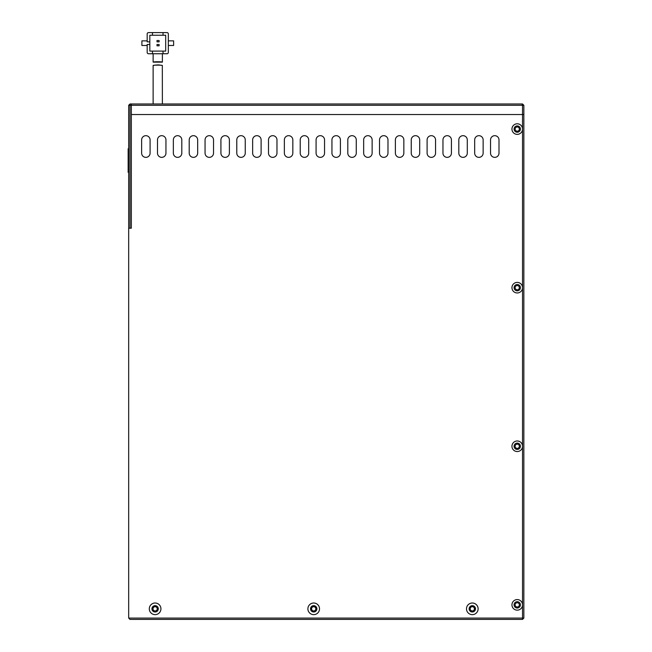 <?xml version="1.0" encoding="UTF-8"?>
<svg xmlns="http://www.w3.org/2000/svg" width="652" height="652" viewBox="0 0 652 652"><rect width="100%" height="100%" fill="white"/><g stroke="black" fill="none" stroke-linecap="round" stroke-linejoin="round"><path stroke-width="0.98" d="M523.849 618.08L522.529 618.08L522.529 619.4L523.849 618.08L523.849 114.54L131.329 114.54L131.329 105.29L131.329 228.2L131.329 114.54L522.529 114.54L522.529 129.08A5.289 5.289 0 0 0 517.24 123.79A5.289 5.289 0 0 0 511.95 129.08A5.289 5.289 0 0 0 517.24 134.361A5.289 5.289 0 0 0 522.529 129.08L522.529 287.671A5.289 5.289 0 0 0 517.24 282.389A5.289 5.289 0 0 0 511.95 287.671A5.289 5.289 0 0 0 517.24 292.96A5.289 5.289 0 0 0 522.529 287.671L522.529 446.27A5.289 5.289 0 0 0 517.24 440.98A5.289 5.289 0 0 0 511.95 446.27A5.289 5.289 0 0 0 517.24 451.551A5.289 5.289 0 0 0 522.529 446.27L522.529 604.86A5.289 5.289 0 0 0 517.24 599.579A5.289 5.289 0 0 0 511.95 604.86A5.289 5.289 0 0 0 517.24 610.15A5.289 5.289 0 0 0 522.529 604.86L522.529 618.08L128.68 618.08L128.68 105.29L130.001 103.97L522.529 103.97L523.849 105.29L523.849 114.54L522.529 114.54L522.529 105.29L523.849 105.29M128.68 228.2L131.329 228.2L130.001 228.2L130.001 105.29L131.329 105.29L131.329 103.97L131.329 105.29L522.529 105.29L521.975 103.97M128.68 105.29L130.001 105.29L130.001 103.97M517.24 285.56A2.111 2.111 0 0 0 515.121 287.671A2.111 2.111 0 0 0 517.24 289.79A2.111 2.111 0 0 0 519.351 287.671A2.111 2.111 0 0 0 517.24 285.56M517.24 602.75A2.111 2.111 0 0 0 515.121 604.86A2.111 2.111 0 0 0 517.24 606.979A2.111 2.111 0 0 0 519.351 604.86A2.111 2.111 0 0 0 517.24 602.75M517.24 444.151A2.111 2.111 0 0 0 515.121 446.27A2.111 2.111 0 0 0 517.24 448.38A2.111 2.111 0 0 0 519.351 446.27A2.111 2.111 0 0 0 517.24 444.151M517.24 126.961A2.111 2.111 0 0 0 515.121 129.08A2.111 2.111 0 0 0 517.24 131.191A2.111 2.111 0 0 0 519.351 129.08A2.111 2.111 0 0 0 517.24 126.961M319.521 608.829A5.819 5.819 0 0 0 313.71 603.01A5.819 5.819 0 0 0 307.891 608.829A5.819 5.819 0 0 0 313.71 614.64A5.819 5.819 0 0 0 319.521 608.829M310.539 608.829A3.17 3.17 0 0 1 313.71 605.659A3.17 3.17 0 0 1 316.88 608.829A3.17 3.17 0 0 1 313.71 612A3.17 3.17 0 0 1 310.539 608.829M160.93 608.829A5.819 5.819 0 0 0 155.111 603.01A5.819 5.819 0 0 0 149.3 608.829A5.819 5.819 0 0 0 155.111 614.64A5.819 5.819 0 0 0 160.93 608.829M151.94 608.829A3.17 3.17 0 0 1 155.111 605.659A3.17 3.17 0 0 1 158.289 608.829A3.17 3.17 0 0 1 155.111 612A3.17 3.17 0 0 1 151.94 608.829M478.12 608.829A5.819 5.819 0 0 0 472.301 603.01A5.819 5.819 0 0 0 466.49 608.829A5.819 5.819 0 0 0 472.301 614.64A5.819 5.819 0 0 0 478.12 608.829M469.13 608.829A3.17 3.17 0 0 1 472.301 605.659A3.17 3.17 0 0 1 475.479 608.829A3.17 3.17 0 0 1 472.301 612A3.17 3.17 0 0 1 469.13 608.829M514.069 446.27A3.17 3.17 0 0 1 517.24 443.099A3.17 3.17 0 0 1 520.41 446.27A3.17 3.17 0 0 1 517.24 449.44A3.17 3.17 0 0 1 514.069 446.27M514.069 287.671A3.17 3.17 0 0 1 517.24 284.5A3.17 3.17 0 0 1 520.41 287.671A3.17 3.17 0 0 1 517.24 290.841A3.17 3.17 0 0 1 514.069 287.671M514.069 129.08A3.17 3.17 0 0 1 517.24 125.909A3.17 3.17 0 0 1 520.41 129.08A3.17 3.17 0 0 1 517.24 132.25A3.17 3.17 0 0 1 514.069 129.08M514.069 604.86A3.17 3.17 0 0 1 517.24 601.69A3.17 3.17 0 0 1 520.41 604.86A3.17 3.17 0 0 1 517.24 608.031A3.17 3.17 0 0 1 514.069 604.86M451.42 153.13A4.23 4.23 0 0 1 447.19 157.36A4.23 4.23 0 0 1 442.961 153.13A4.23 4.23 0 0 0 447.19 157.36A4.23 4.23 0 0 0 451.42 153.13L451.42 139.919A4.23 4.23 0 0 0 447.19 135.681A4.23 4.23 0 0 0 442.961 139.919A4.23 4.23 0 0 1 447.19 135.681A4.23 4.23 0 0 1 451.42 139.919M442.961 153.13L442.961 139.919M490.532 153.13A4.23 4.23 0 0 0 494.77 157.36A4.23 4.23 0 0 0 499 153.13L499 139.919A4.23 4.23 0 0 0 494.77 135.681A4.23 4.23 0 0 0 490.532 139.919L490.532 153.13A4.23 4.23 0 0 0 494.77 157.36A4.23 4.23 0 0 0 499 153.13M474.68 153.13A4.23 4.23 0 0 0 478.91 157.36A4.23 4.23 0 0 0 483.14 153.13L483.14 139.919A4.23 4.23 0 0 0 478.91 135.681A4.23 4.23 0 0 0 474.68 139.919L474.68 153.13A4.23 4.23 0 0 0 478.91 157.36A4.23 4.23 0 0 0 483.14 153.13M458.821 153.13A4.23 4.23 0 0 0 463.05 157.36A4.23 4.23 0 0 0 467.28 153.13L467.28 139.919A4.23 4.23 0 0 0 463.05 135.681A4.23 4.23 0 0 0 458.821 139.919L458.821 153.13A4.23 4.23 0 0 0 463.05 157.36A4.23 4.23 0 0 0 467.28 153.13M427.101 153.13A4.23 4.23 0 0 0 431.331 157.36A4.23 4.23 0 0 0 435.56 153.13L435.56 139.919A4.23 4.23 0 0 0 431.331 135.681A4.23 4.23 0 0 0 427.101 139.919L427.101 153.13A4.23 4.23 0 0 0 431.331 157.36A4.23 4.23 0 0 0 435.56 153.13M411.241 153.13A4.23 4.23 0 0 0 415.471 157.36A4.23 4.23 0 0 0 419.701 153.13L419.701 139.919A4.23 4.23 0 0 0 415.471 135.681A4.23 4.23 0 0 0 411.241 139.919L411.241 153.13A4.23 4.23 0 0 0 415.471 157.36A4.23 4.23 0 0 0 419.701 153.13M395.381 153.13A4.23 4.23 0 0 0 399.611 157.36A4.23 4.23 0 0 0 403.841 153.13L403.841 139.919A4.23 4.23 0 0 0 399.611 135.681A4.23 4.23 0 0 0 395.381 139.919L395.381 153.13A4.23 4.23 0 0 0 399.611 157.36A4.23 4.23 0 0 0 403.841 153.13M379.521 153.13A4.23 4.23 0 0 0 383.751 157.36A4.23 4.23 0 0 0 387.981 153.13L387.981 139.919A4.23 4.23 0 0 0 383.751 135.681A4.23 4.23 0 0 0 379.521 139.919L379.521 153.13A4.23 4.23 0 0 0 383.751 157.36A4.23 4.23 0 0 0 387.981 153.13M363.661 153.13A4.23 4.23 0 0 0 367.891 157.36A4.23 4.23 0 0 0 372.129 153.13L372.129 139.919A4.23 4.23 0 0 0 367.891 135.681A4.23 4.23 0 0 0 363.661 139.919L363.661 153.13A4.23 4.23 0 0 0 367.891 157.36A4.23 4.23 0 0 0 372.129 153.13M347.801 153.13A4.23 4.23 0 0 0 352.031 157.36A4.23 4.23 0 0 0 356.269 153.13L356.269 139.919A4.23 4.23 0 0 0 352.031 135.681A4.23 4.23 0 0 0 347.801 139.919L347.801 153.13A4.23 4.23 0 0 0 352.031 157.36A4.23 4.23 0 0 0 356.269 153.13M331.941 153.13A4.23 4.23 0 0 0 336.171 157.36A4.23 4.23 0 0 0 340.409 153.13L340.409 139.919A4.23 4.23 0 0 0 336.171 135.681A4.23 4.23 0 0 0 331.941 139.919L331.941 153.13A4.23 4.23 0 0 0 336.171 157.36A4.23 4.23 0 0 0 340.409 153.13M316.081 153.13A4.23 4.23 0 0 0 320.311 157.36A4.23 4.23 0 0 0 324.549 153.13L324.549 139.919A4.23 4.23 0 0 0 320.311 135.681A4.23 4.23 0 0 0 316.081 139.919L316.081 153.13A4.23 4.23 0 0 0 320.311 157.36A4.23 4.23 0 0 0 324.549 153.13M300.222 153.13A4.23 4.23 0 0 0 304.451 157.36A4.23 4.23 0 0 0 308.689 153.13L308.689 139.919A4.23 4.23 0 0 0 304.451 135.681A4.23 4.23 0 0 0 300.222 139.919L300.222 153.13A4.23 4.23 0 0 0 304.451 157.36A4.23 4.23 0 0 0 308.689 153.13M284.362 153.13A4.23 4.23 0 0 0 288.591 157.36A4.23 4.23 0 0 0 292.829 153.13L292.829 139.919A4.23 4.23 0 0 0 288.591 135.681A4.23 4.23 0 0 0 284.362 139.919L284.362 153.13A4.23 4.23 0 0 0 288.591 157.36A4.23 4.23 0 0 0 292.829 153.13M268.502 153.13A4.23 4.23 0 0 0 272.74 157.36A4.23 4.23 0 0 0 276.97 153.13L276.97 139.919A4.23 4.23 0 0 0 272.74 135.681A4.23 4.23 0 0 0 268.502 139.919L268.502 153.13A4.23 4.23 0 0 0 272.74 157.36A4.23 4.23 0 0 0 276.97 153.13M252.642 153.13A4.23 4.23 0 0 0 256.88 157.36A4.23 4.23 0 0 0 261.11 153.13L261.11 139.919A4.23 4.23 0 0 0 256.88 135.681A4.23 4.23 0 0 0 252.642 139.919L252.642 153.13A4.23 4.23 0 0 0 256.88 157.36A4.23 4.23 0 0 0 261.11 153.13M236.782 153.13A4.23 4.23 0 0 0 241.02 157.36A4.23 4.23 0 0 0 245.25 153.13L245.25 139.919A4.23 4.23 0 0 0 241.02 135.681A4.23 4.23 0 0 0 236.782 139.919L236.782 153.13A4.23 4.23 0 0 0 241.02 157.36A4.23 4.23 0 0 0 245.25 153.13M220.922 153.13A4.23 4.23 0 0 0 225.16 157.36A4.23 4.23 0 0 0 229.39 153.13L229.39 139.919A4.23 4.23 0 0 0 225.16 135.681A4.23 4.23 0 0 0 220.922 139.919L220.922 153.13A4.23 4.23 0 0 0 225.16 157.36A4.23 4.23 0 0 0 229.39 153.13M205.062 153.13A4.23 4.23 0 0 0 209.3 157.36A4.23 4.23 0 0 0 213.53 153.13L213.53 139.919A4.23 4.23 0 0 0 209.3 135.681A4.23 4.23 0 0 0 205.062 139.919L205.062 153.13A4.23 4.23 0 0 0 209.3 157.36A4.23 4.23 0 0 0 213.53 153.13M189.21 153.13A4.23 4.23 0 0 0 193.44 157.36A4.23 4.23 0 0 0 197.67 153.13L197.67 139.919A4.23 4.23 0 0 0 193.44 135.681A4.23 4.23 0 0 0 189.21 139.919L189.21 153.13A4.23 4.23 0 0 0 193.44 157.36A4.23 4.23 0 0 0 197.67 153.13M173.35 153.13A4.23 4.23 0 0 0 177.58 157.36A4.23 4.23 0 0 0 181.81 153.13L181.81 139.919A4.23 4.23 0 0 0 177.58 135.681A4.23 4.23 0 0 0 173.35 139.919L173.35 153.13A4.23 4.23 0 0 0 177.58 157.36A4.23 4.23 0 0 0 181.81 153.13M157.491 153.13A4.23 4.23 0 0 0 161.72 157.36A4.23 4.23 0 0 0 165.95 153.13L165.95 139.919A4.23 4.23 0 0 0 161.72 135.681A4.23 4.23 0 0 0 157.491 139.919L157.491 153.13A4.23 4.23 0 0 0 161.72 157.36A4.23 4.23 0 0 0 165.95 153.13M141.631 153.13A4.23 4.23 0 0 0 145.861 157.36A4.23 4.23 0 0 0 150.09 153.13L150.09 139.919A4.23 4.23 0 0 0 145.861 135.681A4.23 4.23 0 0 0 141.631 139.919L141.631 153.13A4.23 4.23 0 0 0 145.861 157.36A4.23 4.23 0 0 0 150.09 153.13M522.529 619.4L130.001 619.4L128.68 618.08M153.13 103.97L153.13 65.502C152.845 65.013 162.674 65.013 162.381 65.502C159.3 64.792 156.211 64.792 153.13 65.502L153.187 65.518M162.324 65.518L162.381 103.97M153.13 53.749L153.13 62.144C152.845 61.622 162.666 61.622 162.381 62.144L153.13 62.144L153.13 53.749M162.381 53.749L162.381 62.144L162.381 53.749M147.181 52.421L147.181 45.485L147.181 52.421A1.32 1.32 0 0 0 148.509 53.749L167.01 53.749A1.32 1.32 0 0 0 168.33 52.421L168.33 33.92A1.32 1.32 0 0 0 167.01 32.6L152.47 32.6L152.47 35.241L149.83 35.241L149.83 44.491L147.181 44.491L147.181 52.421L147.181 45.485L141.9 45.485L141.9 40.864L147.181 40.864M149.83 41.85L147.181 41.85L147.181 33.92A1.32 1.32 0 0 1 148.509 32.6L152.47 32.6L148.509 32.6M152.47 53.749L152.47 51.1L149.83 51.1L149.83 44.491M152.47 35.241L165.69 35.241L165.69 51.1L152.47 51.1M163.041 32.6L163.041 35.241M168.33 52.421L168.33 33.92L168.33 40.864L173.619 40.864L173.619 45.485L168.33 45.485L168.33 52.421L168.33 33.92M163.041 51.1L163.041 53.749L167.01 53.749M159.112 40.53L157.002 40.53L157.002 41.85L159.112 41.85L159.112 40.53M159.112 44.491L157.002 44.491L157.002 45.819L159.112 45.819L159.112 44.491M474.949 608.829A2.641 2.641 0 0 0 472.301 606.181A2.641 2.641 0 0 0 469.66 608.829A2.641 2.641 0 0 0 472.301 611.47A2.641 2.641 0 0 0 474.949 608.829M316.35 608.829A2.641 2.641 0 0 0 313.71 606.181A2.641 2.641 0 0 0 311.069 608.829A2.641 2.641 0 0 0 313.71 611.47A2.641 2.641 0 0 0 316.35 608.829M157.76 608.829A2.641 2.641 0 0 0 155.111 606.181A2.641 2.641 0 0 0 152.47 608.829A2.641 2.641 0 0 0 155.111 611.47A2.641 2.641 0 0 0 157.76 608.829M474.42 608.829A2.111 2.111 0 0 0 472.301 606.71A2.111 2.111 0 0 0 470.19 608.829A2.111 2.111 0 0 0 472.301 610.94A2.111 2.111 0 0 0 474.42 608.829M315.821 608.829A2.111 2.111 0 0 0 313.71 606.71A2.111 2.111 0 0 0 311.591 608.829A2.111 2.111 0 0 0 313.71 610.94A2.111 2.111 0 0 0 315.821 608.829M157.23 608.829A2.111 2.111 0 0 0 155.111 606.71A2.111 2.111 0 0 0 153 608.829A2.111 2.111 0 0 0 155.111 610.94A2.111 2.111 0 0 0 157.23 608.829M153.497 65.363L154.475 65.151M157.784 64.898L159.463 64.964M490.532 139.919A4.23 4.23 0 0 1 494.77 135.681A4.23 4.23 0 0 1 499 139.919M474.68 139.919A4.23 4.23 0 0 1 478.91 135.681A4.23 4.23 0 0 1 483.14 139.919M458.821 139.919A4.23 4.23 0 0 1 463.05 135.681A4.23 4.23 0 0 1 467.28 139.919M427.101 139.919A4.23 4.23 0 0 1 431.331 135.681A4.23 4.23 0 0 1 435.56 139.919M411.241 139.919A4.23 4.23 0 0 1 415.471 135.681A4.23 4.23 0 0 1 419.701 139.919M395.381 139.919A4.23 4.23 0 0 1 399.611 135.681A4.23 4.23 0 0 1 403.841 139.919M379.521 139.919A4.23 4.23 0 0 1 383.751 135.681A4.23 4.23 0 0 1 387.981 139.919M363.661 139.919A4.23 4.23 0 0 1 367.891 135.681A4.23 4.23 0 0 1 372.129 139.919M347.801 139.919A4.23 4.23 0 0 1 352.031 135.681A4.23 4.23 0 0 1 356.269 139.919M331.941 139.919A4.23 4.23 0 0 1 336.171 135.681A4.23 4.23 0 0 1 340.409 139.919M316.081 139.919A4.23 4.23 0 0 1 320.311 135.681A4.23 4.23 0 0 1 324.549 139.919M300.222 139.919A4.23 4.23 0 0 1 304.451 135.681A4.23 4.23 0 0 1 308.689 139.919M284.362 139.919A4.23 4.23 0 0 1 288.591 135.681A4.23 4.23 0 0 1 292.829 139.919M268.502 139.919A4.23 4.23 0 0 1 272.74 135.681A4.23 4.23 0 0 1 276.97 139.919M252.642 139.919A4.23 4.23 0 0 1 256.88 135.681A4.23 4.23 0 0 1 261.11 139.919M236.782 139.919A4.23 4.23 0 0 1 241.02 135.681A4.23 4.23 0 0 1 245.25 139.919M220.922 139.919A4.23 4.23 0 0 1 225.16 135.681A4.23 4.23 0 0 1 229.39 139.919M205.062 139.919A4.23 4.23 0 0 1 209.3 135.681A4.23 4.23 0 0 1 213.53 139.919M189.21 139.919A4.23 4.23 0 0 1 193.44 135.681A4.23 4.23 0 0 1 197.67 139.919M173.35 139.919A4.23 4.23 0 0 1 177.58 135.681A4.23 4.23 0 0 1 181.81 139.919M157.491 139.919A4.23 4.23 0 0 1 161.72 135.681A4.23 4.23 0 0 1 165.95 139.919M141.631 139.919A4.23 4.23 0 0 1 145.861 135.681A4.23 4.23 0 0 1 150.09 139.919M128.151 169.104L128.68 169.104L128.151 169.104L128.151 172.381L128.68 172.381M128.68 164.369L128.151 164.369L128.151 169.088L128.68 169.088M128.151 164.369L128.151 159.357L128.68 159.357M128.151 159.357L128.151 157.067M128.68 152.715L128.151 152.715L128.151 157.654L128.68 157.654M128.151 153.041L128.151 148.729L128.68 148.729"/></g></svg>
